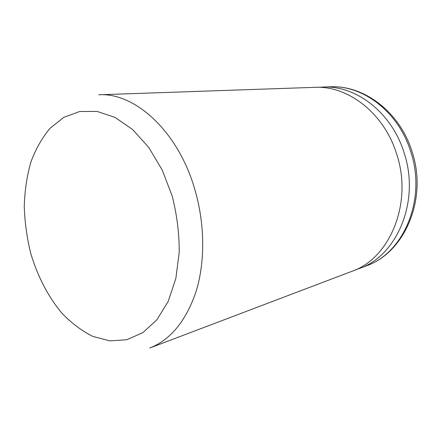 <?xml version="1.0" encoding="UTF-8"?>
<svg xmlns="http://www.w3.org/2000/svg" width="439" height="439" viewBox="0 0 439 439"><rect width="100%" height="100%" fill="white"/><g stroke="black" fill="none" stroke-linecap="round" stroke-linejoin="round"><path stroke-width="0.66" d="M318.785 87.328L322.852 87.065C355.788 85.171 391.791 112.461 404.116 152.827C420.353 201.15 397.021 255.838 359.354 268.498L355.502 269.826M314.697 87.345C347.847 85.429 384.196 113.136 396.686 154.133C413.132 203.213 389.651 258.67 351.727 271.39L149.699 348.039C170.881 339.687 186.438 320.514 196.376 290.519C205.222 261.095 204.848 223.676 194.872 189.626C178.261 131.437 134.976 92.289 98.748 94.786L314.697 87.345M172.225 196.162L162.21 169.997L148.689 147.345L132.611 129.521L115.04 117.405L97.063 111.407L79.689 111.511L63.781 117.356L50.019 128.314C42.051 137.857 35.647 149.194 30.796 162.315C26.911 176.176 24.727 190.866 24.255 206.385C24.754 222.096 26.9 237.702 30.686 253.199C37.469 276.038 48.158 296.748 61.877 313.139C71.508 323.192 81.863 330.968 92.942 336.461L109.898 340.878L126.8 339.72L142.768 332.691L156.866 319.817L168.164 301.489L175.83 278.551L179.227 252.249C179.288 233.532 176.95 214.836 172.225 196.162M410.739 151.664C398.563 111.857 362.872 84.941 330.133 86.812C364.03 84.963 399.967 112.154 412.023 151.565C427.943 198.637 404.829 252.683 366.17 265.913C403.6 253.314 426.79 199.311 410.739 151.664M330.133 86.812L322.852 87.065M366.17 265.913L359.354 268.498"/></g></svg>
